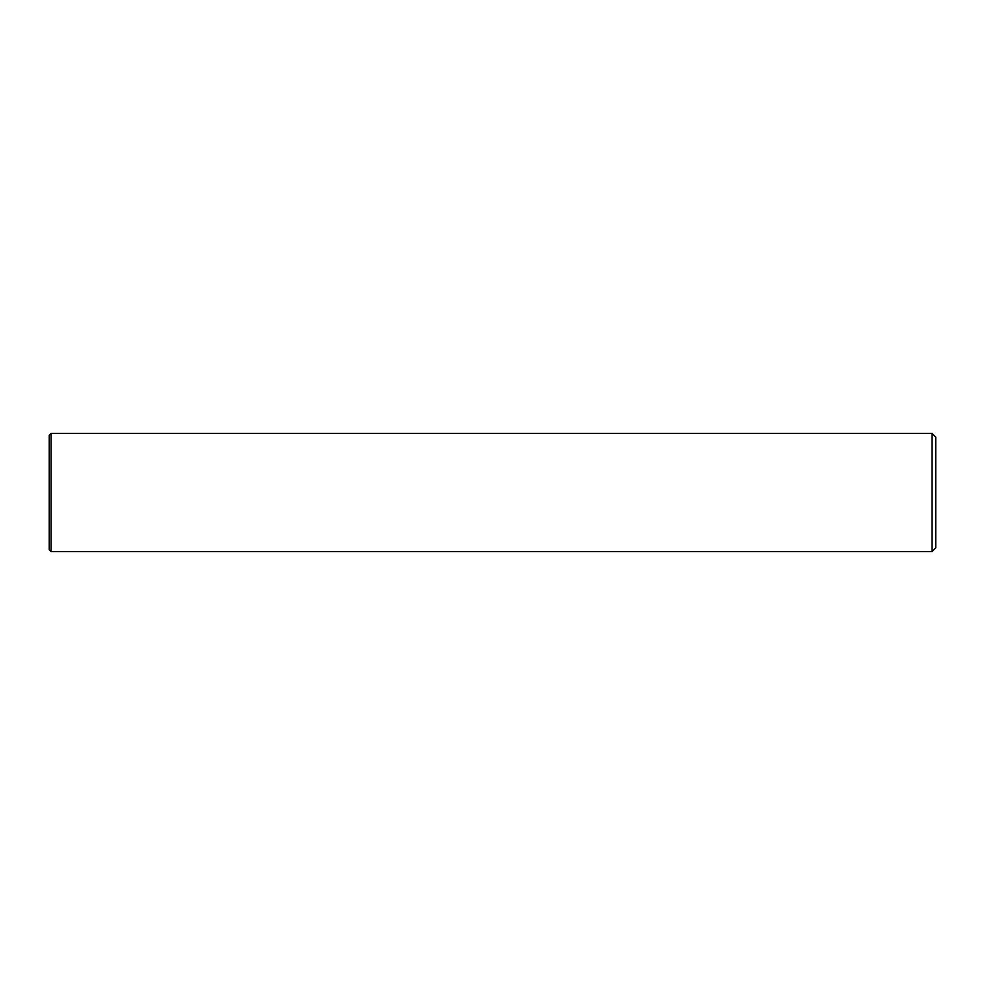 <?xml version="1.0" encoding="UTF-8"?>
<svg xmlns="http://www.w3.org/2000/svg" width="985" height="985" viewBox="0 0 985 985"><rect width="100%" height="100%" fill="white"/><g stroke="black" fill="none" stroke-linecap="round" stroke-linejoin="round"><path stroke-width="1.48" d="M932.056 433.4L935.75 437.094L935.75 547.906L932.056 551.6L932.056 433.4L51.097 433.4L51.097 551.6L932.056 551.6M51.097 551.6L49.25 549.753L49.25 435.247L51.097 433.4"/></g></svg>
